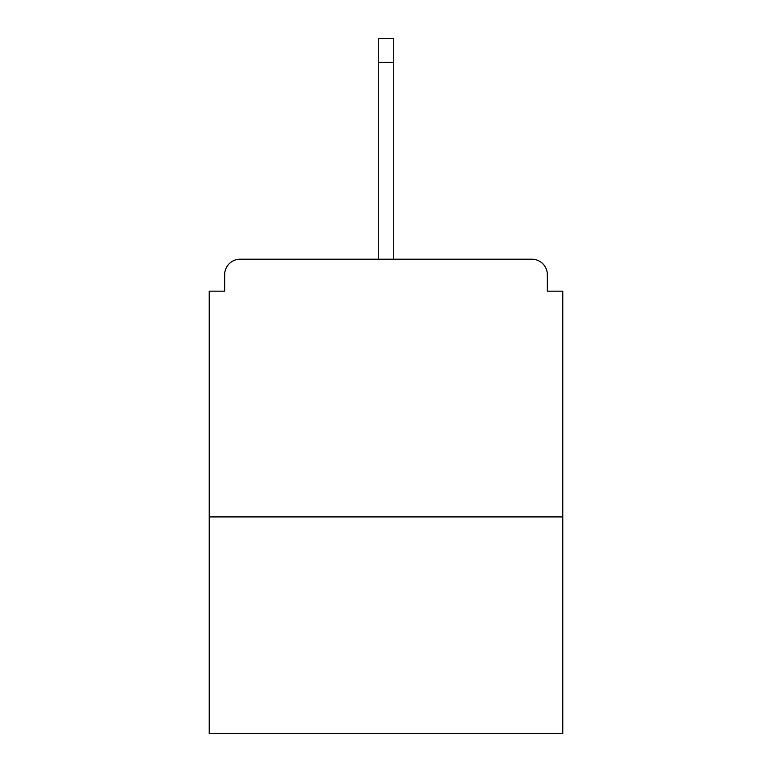 <?xml version="1.0" encoding="UTF-8"?>
<svg xmlns="http://www.w3.org/2000/svg" width="772" height="772" viewBox="0 0 772 772"><rect width="100%" height="100%" fill="white"/><g stroke="black" fill="none" stroke-linecap="round" stroke-linejoin="round"><path stroke-width="1.16" d="M547.329 291.16L547.329 274.668L547.329 291.16L562.788 291.16L562.788 733.4L209.212 733.4L209.212 291.16L224.671 291.16L224.671 274.668L224.671 291.16M562.788 516.922L209.212 516.922M547.329 274.668A15.459 15.459 0 0 0 531.869 259.209L240.131 259.209A15.459 15.459 0 0 0 224.671 274.668M531.869 259.209L466.404 259.209M305.596 259.209L240.131 259.209M393.73 62.31L378.27 62.31L378.27 38.6L393.73 38.6L393.73 259.209M378.27 62.31L378.27 259.209"/></g></svg>
